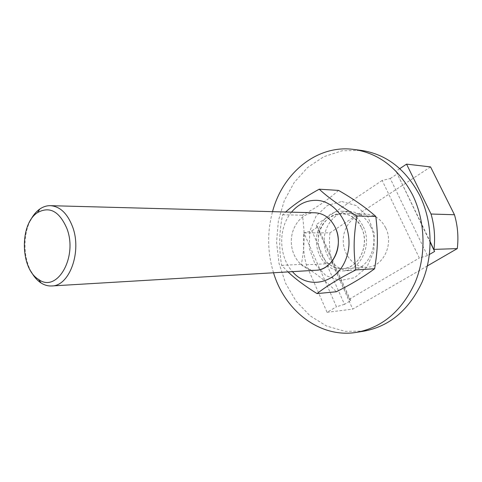 <?xml version="1.0" encoding="UTF-8"?>
<svg xmlns="http://www.w3.org/2000/svg" width="482" height="482" viewBox="0 0 482 482"><rect width="100%" height="100%" fill="white"/><g stroke="black" fill="none" stroke-linecap="round" stroke-linejoin="round"><path stroke-width="0.36" stroke-dasharray="2.41 1.81" d="M314.987 212.797C301.985 212.514 290.947 226.426 291.309 241.916C291.447 257.406 302.937 270.956 315.921 270.245M315.186 212.803C302.112 212.375 290.941 226.335 291.309 241.916C291.447 257.496 303.07 271.083 316.12 270.233M361.578 227.853C369.031 243.41 360.783 264.708 346.353 268.076C332.032 271.89 317.734 257.286 318.295 240.247C317.548 213.839 351.053 203.073 361.578 227.853M361.572 227.853C370.116 244.802 358.831 268.516 342.66 268.655C329.845 269.492 318.421 256.448 318.289 241.476C317.939 226.51 328.929 213.098 341.768 213.52C350.42 214.08 357.023 218.858 361.572 227.853M363.326 226.733C372.586 245.067 360.397 270.745 342.925 270.944C328.995 271.902 316.584 257.743 316.439 241.506C316.059 225.269 328.001 210.718 341.955 211.224C351.282 211.851 358.409 217.02 363.326 226.733M291.508 212.164C278.066 227.823 278.53 256.43 292.472 271.643M288.055 271.902L281.633 265.353C278.771 248.555 279.108 231.691 282.639 214.755L285.645 212.008M338.521 190.402C329.061 199.06 317.017 207.326 302.389 215.207C304.998 234.053 304.763 245.501 301.377 264.377C315.644 273.023 327.296 282.151 336.328 291.761M341.792 201.542L356.264 205.585L367.941 216.912L374.285 233.33L373.875 251.399L366.802 267.275L354.662 277.65L340.075 280.572L326.001 275.71L315.114 264.244L309.354 248.477L309.709 231.348L316.126 216.014L327.501 205.35L341.792 201.542M282.639 214.755L302.389 215.207M281.633 265.353L301.377 264.377M370.766 226.781C365.88 217.183 358.795 212.074 349.516 211.453C335.641 210.953 323.759 225.335 324.139 241.38C324.278 257.43 336.623 271.42 350.474 270.468C367.856 270.263 379.967 244.892 370.766 226.781M273.523 272.77C267.389 252.49 267.058 232.119 272.529 211.652M364.278 331.098L345.01 331.345L326.555 326.037L309.968 315.728L296.111 301.208L285.645 283.41L279.036 263.371L276.572 242.151L278.349 220.87L284.302 200.62L294.183 182.497L307.564 167.537L323.808 156.692L342.081 150.788L361.343 150.408M385.727 227.968C394.089 244.247 383.033 267.04 367.163 267.197C354.589 268.016 343.365 255.478 343.238 241.072C342.895 226.667 353.71 213.767 366.302 214.183C374.791 214.725 381.268 219.316 385.727 227.968M30.39 220.491C22.877 234.975 23.244 257.569 31.222 271.8M427.468 255.641L419.322 258.015L382.172 180.455L390.269 178.527L427.468 255.641L429.432 254.484M430.227 242.404L395.981 171.2L430.227 241.699M390.269 178.527L397.011 174.026M344.479 304.335L336.478 306.787L303.895 232.902L311.836 230.854L344.479 304.335L350.727 300.672L317.746 226.908L315.981 224.799L349.251 299.268L350.727 300.672M311.836 230.854L317.746 226.908M430.559 166.917L329.971 232.818L303.895 232.902C302.786 243.705 303.594 254.333 306.317 264.787L327.079 312.324L336.478 306.787M399.795 168.646L395.981 171.2M382.172 180.455L315.981 224.799M349.251 299.268L419.322 258.015M327.079 312.324L352.716 309.119L427.389 265.901M329.971 232.818C328.875 243.205 329.664 253.424 332.339 263.473L352.716 309.119M306.317 264.787L332.339 263.473M342.925 270.944L350.474 270.468M341.955 211.224L349.516 211.453M366.302 214.183L341.768 213.52M367.163 267.197L342.66 268.655"/><path stroke-width="0.72" d="M31.222 271.8C33.921 276.71 37.186 280.434 41.024 282.952C44.44 285.157 48.001 286.157 51.713 285.965L316.12 270.233C332.592 270.119 344.1 245.398 335.382 227.733C330.688 218.274 323.886 213.297 314.987 212.797M315.921 270.245C327.706 269.974 338.237 257.225 338.334 242.482C338.424 237.246 337.436 232.33 335.382 227.733C330.736 218.358 324.006 213.381 315.186 212.803L50.411 205.669C46.694 205.597 43.163 206.712 39.819 209.025C36.072 211.67 32.927 215.496 30.39 220.491M292.472 271.643C308.287 290.417 338.015 283.657 346.576 257.274C355.704 231.101 337.81 199.747 315.21 200.331C305.937 200.512 298.033 204.458 291.508 212.164M285.645 212.008C293.55 204.808 304.738 197.204 319.217 189.191C328.338 197.704 340.955 206.639 357.054 215.996C353.553 236.529 353.27 249.562 355.855 269.908C339.388 278.313 326.447 286.206 317.023 293.592C304.564 285.796 294.906 278.566 288.055 271.902M317.023 293.592L336.328 291.761C351.565 284.103 364.332 276.427 374.622 268.727C377.918 248.64 378.201 236.475 375.815 216.442C365.886 207.622 353.457 198.939 338.521 190.402L319.217 189.191M357.054 215.996L375.815 216.442M355.855 269.908L374.622 268.727M272.529 211.652C282.687 173.032 317.12 144.359 353.836 149.438C378.979 153.21 398.584 168.411 412.658 195.053C425.528 221.449 426.462 255.466 415.05 282.657C401.922 310.836 382.509 327.386 356.813 332.315C320.277 338.581 284.928 311.041 273.523 272.77M353.836 149.438L361.343 150.408C386.329 154.156 405.808 169.188 419.78 195.505C432.553 221.569 433.481 255.147 422.148 282.006C409.11 309.842 389.817 326.206 364.278 331.098L356.813 332.315M51.713 285.965C69.547 286.206 82.157 251.441 72.475 226.516C67.317 213.327 59.961 206.38 50.411 205.669M66.884 228.486C78.084 257.111 56.966 293.418 38.626 279.446C20.178 268.823 19.449 223.829 37.536 212.61C49.592 205.977 59.37 211.267 66.884 228.486M430.227 241.699L434.613 251.441L430.227 242.404M434.613 251.441L429.432 254.484M427.389 265.901L457.285 248.598L433.969 249.393C435.36 237.337 434.384 225.546 431.047 214.026L406.543 164.127L399.795 168.646M406.543 164.127L430.559 166.917L454.454 214.737C457.701 225.769 458.647 237.054 457.285 248.598M431.047 214.026L454.454 214.737M38.626 279.446L41.024 282.952M37.536 212.61L39.819 209.025"/></g></svg>
